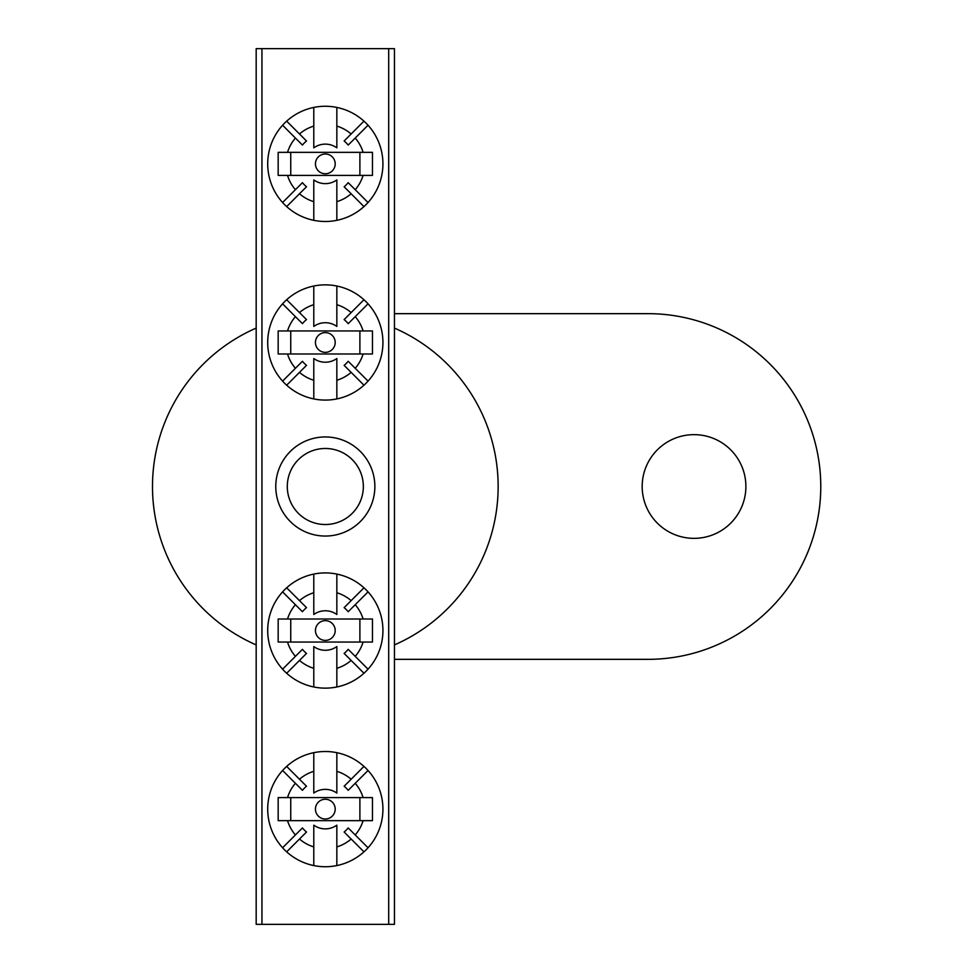 <?xml version="1.0" encoding="UTF-8"?>
<svg xmlns="http://www.w3.org/2000/svg" width="973" height="973" viewBox="0 0 973 973"><rect width="100%" height="100%" fill="white"/><g stroke="black" fill="none" stroke-linecap="round" stroke-linejoin="round"><path stroke-width="1.46" d="M694.029 434.651A51.849 51.849 0 0 0 642.18 486.5A51.849 51.849 0 0 0 694.029 538.349A51.849 51.849 0 0 0 745.89 486.5A51.849 51.849 0 0 0 694.029 434.651M394.454 644.904A172.841 172.841 0 0 0 394.454 328.096M394.454 659.341L647.945 659.341A172.841 172.841 0 0 0 820.774 486.5A172.841 172.841 0 0 0 647.945 313.659L394.454 313.659M256.179 328.096A172.841 172.841 0 0 0 256.179 644.904M325.323 536.05A49.55 49.55 0 0 1 275.773 486.5A49.55 49.55 0 0 1 325.323 436.95A49.55 49.55 0 0 1 374.86 486.5A49.55 49.55 0 0 1 325.323 536.05M325.323 448.48A38.02 38.02 0 0 0 287.29 486.5A38.02 38.02 0 0 0 325.323 524.52A38.02 38.02 0 0 0 363.343 486.5A38.02 38.02 0 0 0 325.323 448.48M388.689 924.35L388.689 48.65L394.454 48.65L394.454 924.35L256.179 924.35L256.179 48.65L261.944 48.65L261.944 924.35M388.689 48.65L261.944 48.65M325.323 640.404A9.876 9.876 0 0 1 315.447 630.528A9.876 9.876 0 0 1 325.323 620.652A9.876 9.876 0 0 1 335.199 630.528A9.876 9.876 0 0 1 325.323 640.404M351.144 660.424L363.963 673.255A57.614 57.614 0 0 1 336.84 686.974L336.84 668.317A39.504 39.504 0 0 0 351.144 660.424L344.138 653.418A29.628 29.628 0 0 0 348.2 649.344L355.218 656.349A39.504 39.504 0 0 0 363.099 642.046L278.169 642.046L278.169 619.01L363.099 619.01A39.504 39.504 0 0 0 355.218 604.707L348.2 611.713A29.628 29.628 0 0 0 344.138 607.639L351.144 600.633A39.504 39.504 0 0 0 336.84 592.739L336.84 574.082A57.614 57.614 0 0 0 282.596 591.876L295.415 604.707A39.504 39.504 0 0 0 287.534 619.01M336.84 668.317L336.84 646.571A19.752 19.752 0 0 1 313.793 646.571L313.793 668.317A39.504 39.504 0 0 1 299.489 660.424L286.67 673.255A57.614 57.614 0 0 0 313.793 686.974L313.793 668.317M363.963 673.255A57.614 57.614 0 0 0 363.963 587.801L351.144 600.633M336.84 686.974A57.614 57.614 0 0 1 313.793 686.974M282.596 591.876A57.614 57.614 0 0 0 286.67 673.255M336.84 592.739L336.84 614.486A19.752 19.752 0 0 0 313.793 614.486L313.793 592.739A39.504 39.504 0 0 0 299.489 600.633L306.507 607.639A29.628 29.628 0 0 0 302.433 611.713L295.415 604.707M287.534 642.046A39.504 39.504 0 0 0 295.415 656.349L282.596 669.181M363.099 619.01L372.464 619.01L372.464 642.046L363.099 642.046M368.037 669.181L355.218 656.349M355.218 604.707L368.037 591.876M313.793 592.739L313.793 574.082M363.963 587.801A57.614 57.614 0 0 0 336.84 574.082M299.489 600.633L286.67 587.801M295.415 656.349L302.433 649.344A29.628 29.628 0 0 0 306.507 653.418L299.489 660.424M290.745 619.01L290.745 642.046M359.888 642.046L359.888 619.01M325.323 352.348A9.876 9.876 0 0 1 315.447 342.472A9.876 9.876 0 0 1 325.323 332.596A9.876 9.876 0 0 1 335.199 342.472A9.876 9.876 0 0 1 325.323 352.348M351.144 372.367L363.963 385.199A57.614 57.614 0 0 1 336.84 398.918L336.84 380.261A39.504 39.504 0 0 0 351.144 372.367L344.138 365.361A29.628 29.628 0 0 0 348.2 361.287L355.218 368.293A39.504 39.504 0 0 0 363.099 353.99L278.169 353.99L278.169 330.954L363.099 330.954A39.504 39.504 0 0 0 355.218 316.651L348.2 323.656A29.628 29.628 0 0 0 344.138 319.582L351.144 312.576A39.504 39.504 0 0 0 336.84 304.683L336.84 286.026A57.614 57.614 0 0 0 282.596 303.819L295.415 316.651A39.504 39.504 0 0 0 287.534 330.954M336.84 380.261L336.84 358.514A19.752 19.752 0 0 1 313.793 358.514L313.793 380.261A39.504 39.504 0 0 1 299.489 372.367L286.67 385.199A57.614 57.614 0 0 0 313.793 398.918L313.793 380.261M363.963 385.199A57.614 57.614 0 0 0 363.963 299.745L351.144 312.576M336.84 398.918A57.614 57.614 0 0 1 313.793 398.918M282.596 303.819A57.614 57.614 0 0 0 286.67 385.199M336.84 304.683L336.84 326.429A19.752 19.752 0 0 0 313.793 326.429L313.793 304.683A39.504 39.504 0 0 0 299.489 312.576L306.507 319.582A29.628 29.628 0 0 0 302.433 323.656L295.415 316.651M287.534 353.99A39.504 39.504 0 0 0 295.415 368.293L282.596 381.124M363.099 330.954L372.464 330.954L372.464 353.99L363.099 353.99M368.037 381.124L355.218 368.293M355.218 316.651L368.037 303.819M313.793 304.683L313.793 286.026M363.963 299.745A57.614 57.614 0 0 0 336.84 286.026M299.489 312.576L286.67 299.745M295.415 368.293L302.433 361.287A29.628 29.628 0 0 0 306.507 365.361L299.489 372.367M290.745 330.954L290.745 353.99M359.888 353.99L359.888 330.954M325.323 818.998A9.876 9.876 0 0 1 315.447 809.122A9.876 9.876 0 0 1 325.323 799.247A9.876 9.876 0 0 1 335.199 809.122A9.876 9.876 0 0 1 325.323 818.998M351.144 839.018L363.963 851.849A57.614 57.614 0 0 1 336.84 865.569L336.84 846.911A39.504 39.504 0 0 0 351.144 839.018L344.138 832.012A29.628 29.628 0 0 0 348.2 827.938L355.218 834.943A39.504 39.504 0 0 0 363.099 820.653L278.169 820.653L278.169 797.605L363.099 797.605A39.504 39.504 0 0 0 355.218 783.301L348.2 790.307A29.628 29.628 0 0 0 344.138 786.233L351.144 779.227A39.504 39.504 0 0 0 336.84 771.334L336.84 752.676A57.614 57.614 0 0 0 282.596 770.482L295.415 783.301A39.504 39.504 0 0 0 287.534 797.605M336.84 846.911L336.84 825.165A19.752 19.752 0 0 1 313.793 825.165L313.793 846.911A39.504 39.504 0 0 1 299.489 839.018L286.67 851.849A57.614 57.614 0 0 0 313.793 865.569L313.793 846.911M363.963 851.849A57.614 57.614 0 0 0 363.963 766.408L351.144 779.227M336.84 865.569A57.614 57.614 0 0 1 313.793 865.569M282.596 770.482A57.614 57.614 0 0 0 286.67 851.849M336.84 771.334L336.84 793.08A19.752 19.752 0 0 0 313.793 793.08L313.793 771.334A39.504 39.504 0 0 0 299.489 779.227L306.507 786.233A29.628 29.628 0 0 0 302.433 790.307L295.415 783.301M287.534 820.653A39.504 39.504 0 0 0 295.415 834.943L282.596 847.775M363.099 797.605L372.464 797.605L372.464 820.653L363.099 820.653M368.037 847.775L355.218 834.943M355.218 783.301L368.037 770.482M313.793 771.334L313.793 752.676M363.963 766.408A57.614 57.614 0 0 0 336.84 752.676M299.489 779.227L286.67 766.408M295.415 834.943L302.433 827.938A29.628 29.628 0 0 0 306.507 832.012L299.489 839.018M290.745 797.605L290.745 820.653M359.888 820.653L359.888 797.605M325.323 173.753A9.876 9.876 0 0 1 315.447 163.878A9.876 9.876 0 0 1 325.323 154.002A9.876 9.876 0 0 1 335.199 163.878A9.876 9.876 0 0 1 325.323 173.753M351.144 193.773L363.963 206.592A57.614 57.614 0 0 1 336.84 220.324L336.84 201.666A39.504 39.504 0 0 0 351.144 193.773L344.138 186.767A29.628 29.628 0 0 0 348.2 182.693L355.218 189.699A39.504 39.504 0 0 0 363.099 175.395L278.169 175.395L278.169 152.347L363.099 152.347A39.504 39.504 0 0 0 355.218 138.057L348.2 145.062A29.628 29.628 0 0 0 344.138 140.988L351.144 133.982A39.504 39.504 0 0 0 336.84 126.089L336.84 107.431A57.614 57.614 0 0 0 282.596 125.225L295.415 138.057A39.504 39.504 0 0 0 287.534 152.347M336.84 201.666L336.84 179.92A19.752 19.752 0 0 1 313.793 179.92L313.793 201.666A39.504 39.504 0 0 1 299.489 193.773L286.67 206.592A57.614 57.614 0 0 0 313.793 220.324L313.793 201.666M363.963 206.592A57.614 57.614 0 0 0 363.963 121.151L351.144 133.982M336.84 220.324A57.614 57.614 0 0 1 313.793 220.324M282.596 125.225A57.614 57.614 0 0 0 286.67 206.592M336.84 126.089L336.84 147.835A19.752 19.752 0 0 0 313.793 147.835L313.793 126.089A39.504 39.504 0 0 0 299.489 133.982L306.507 140.988A29.628 29.628 0 0 0 302.433 145.062L295.415 138.057M287.534 175.395A39.504 39.504 0 0 0 295.415 189.699L282.596 202.518M363.099 152.347L372.464 152.347L372.464 175.395L363.099 175.395M368.037 202.518L355.218 189.699M355.218 138.057L368.037 125.225M313.793 126.089L313.793 107.431M363.963 121.151A57.614 57.614 0 0 0 336.84 107.431M299.489 133.982L286.67 121.151M295.415 189.699L302.433 182.693A29.628 29.628 0 0 0 306.507 186.767L299.489 193.773M290.745 152.347L290.745 175.395M359.888 175.395L359.888 152.347"/></g></svg>

